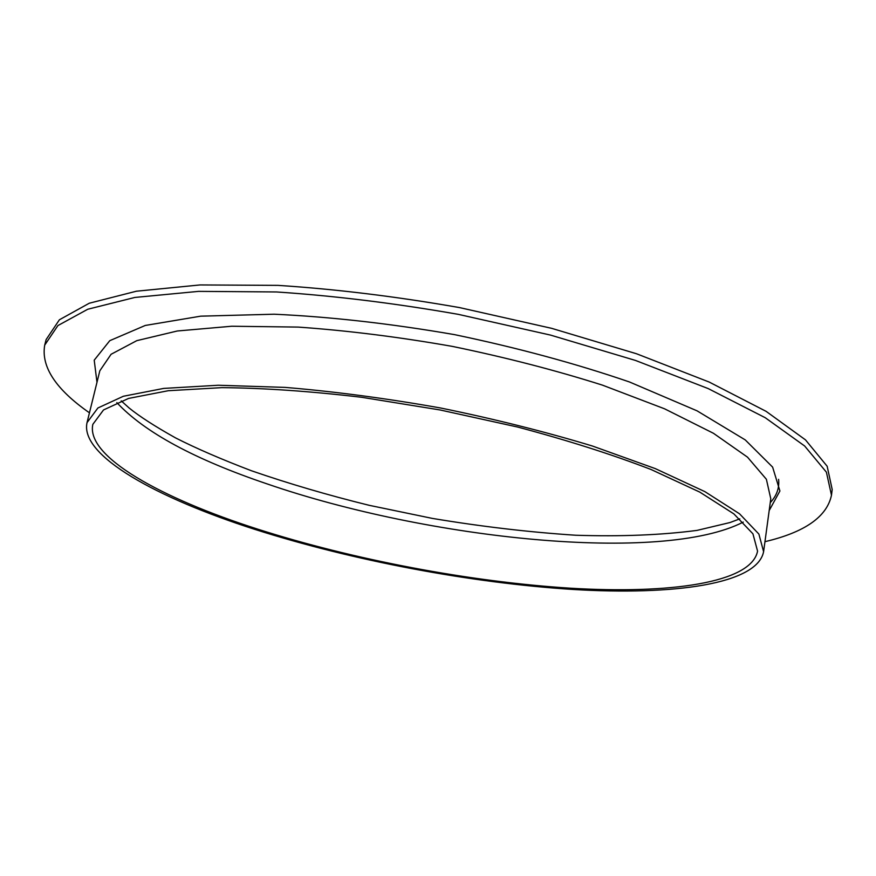 <?xml version="1.0" encoding="UTF-8"?>
<svg xmlns="http://www.w3.org/2000/svg" width="876" height="876" viewBox="0 0 876 876"><rect width="100%" height="100%" fill="white"/><g stroke="black" fill="none" stroke-linecap="round" stroke-linejoin="round"><path stroke-width="1.31" d="M89.451 412.815C55.889 389.426 40.975 366.858 44.709 345.122L46.132 339.57L59.393 319.784L89.264 303.227L136.371 291.215L200.035 284.941L277.999 285.368C335.946 289.135 396.467 296.537 459.571 307.596L551.661 328.336L636.567 353.773L709.21 382.067L766.095 411.337L805.471 439.851L827.152 466.24L832.2 489.52L831.477 495.203C826.944 516.796 804.77 532.279 764.956 541.675M44.709 345.122L57.915 325.565L87.753 309.25L134.849 297.446L198.534 291.369L276.542 291.96C334.533 295.814 395.109 303.271 458.279 314.342L550.478 335.081L635.494 360.441L708.246 388.605L765.219 417.699L804.661 446.004L826.397 472.164L831.477 495.203M255.102 529.465C156.979 498.072 79.639 455.662 87.031 422.626L97.893 407.986L123.341 396.27L163.724 388.407L218.321 385.243L285.094 387.389C334.654 391.517 386.425 398.372 440.42 407.953C494.152 418.925 544.817 431.605 592.417 446.015L655.281 468.605L704.884 491.633L739.541 513.807L758.89 534.075L763.598 551.683C757.247 584.325 673.447 595.56 572.805 589.449C471.025 582.989 352.82 560.651 255.102 529.465M257.533 529.093C161.162 498.236 85.607 456.648 92.845 424.334L103.521 409.946L128.564 398.427L168.28 390.718L221.946 387.641C264.059 388.035 310.651 391.254 361.7 397.288L440.037 409.957L517.541 427.017C567.232 440.201 611.733 454.359 651.043 469.492L699.804 492.115L733.891 513.905L752.933 533.823L757.565 551.135C751.356 583.109 669.187 594.202 570.167 588.179C470.029 581.828 353.597 559.797 257.533 529.093M770.256 502.627C776.694 495.816 779.476 488.052 778.611 479.347M96.984 382.319L94.214 360.178L109.774 340.676L145.263 325.456L200.757 316.159L274.166 314.21C330.789 316.827 390.871 323.627 454.414 334.61C517.541 347.783 575.904 363.584 629.515 381.991L697.055 410.833L745.224 439.894L772.621 467.116L779.914 490.987L769.183 510.555M763.598 551.683L770.781 498.805L766.39 479.281L747.502 457.152L713.425 433.27L664.545 408.796L602.48 385.144C555.461 370.241 505.353 357.309 452.169 346.359C398.7 336.964 347.356 330.537 298.136 327.087L231.735 326.233L177.27 330.997L136.798 340.655L111.088 354.276L99.82 370.811L87.031 422.626M743.253 522.096C661.687 563.991 427.871 539.298 267.268 483.957C194.746 459.451 144.595 432.339 116.837 402.61M121.238 400.869L129.122 407.986C139.404 416.352 154.866 426.316 175.518 437.88C196.005 448.315 221.299 459.265 251.412 470.74C288.686 483.629 327.931 495.148 369.157 505.31L432.306 518.395C481.318 526.564 529.104 532.181 575.685 535.236C620.821 536.692 661.26 535.083 697.011 530.396L729.949 522.556L739.804 518.866"/></g></svg>

